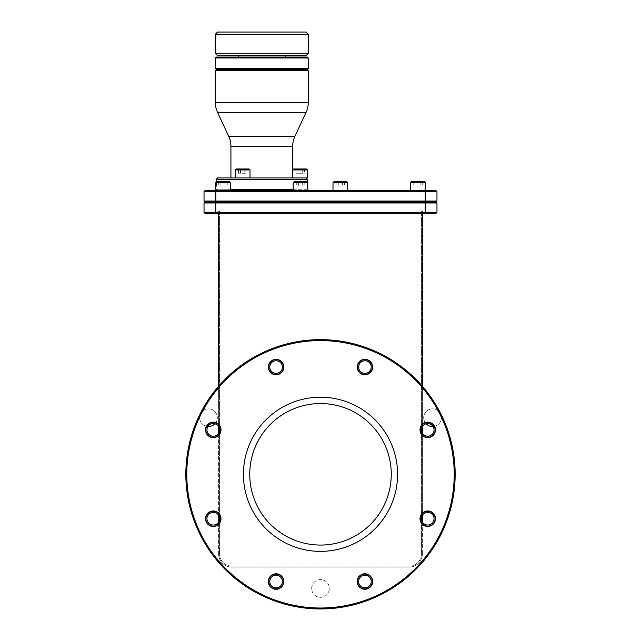 <?xml version="1.0" encoding="UTF-8"?>
<svg xmlns="http://www.w3.org/2000/svg" width="641" height="641" viewBox="0 0 641 641"><rect width="100%" height="100%" fill="white"/><g stroke="black" fill="none" stroke-linecap="round" stroke-linejoin="round"><path stroke-width="0.48" stroke-dasharray="3.21 2.4" d="M422.395 386.267L422.395 387.717A133.713 133.713 0 0 1 438.244 410.929A8.846 8.846 0 0 1 433.076 426.513A6.314 6.314 0 0 0 426.121 423.773A8.846 8.846 0 0 1 428.813 409.663A8.846 8.846 0 0 1 438.244 410.929A133.713 133.713 0 0 1 320.5 608.005A133.713 133.713 0 0 1 186.787 474.292A133.713 133.713 0 0 1 422.395 387.717L422.395 426.505A6.314 6.314 0 0 0 421.417 429.879A6.314 6.314 0 0 1 426.121 423.773A8.846 8.846 0 0 1 428.813 409.663A8.846 8.846 0 0 1 441.377 417.692A8.846 8.846 0 0 1 433.076 426.513A6.314 6.314 0 0 1 434.045 429.879A6.314 6.314 0 0 0 433.076 426.513A8.846 8.846 0 0 1 426.121 423.773A6.314 6.314 0 0 0 422.395 426.505L422.395 210.881L421.449 210.881L421.449 553.872A12.267 12.267 0 0 1 409.182 566.139L231.818 566.139A12.267 12.267 0 0 1 219.551 553.872L219.551 210.881L218.605 210.881L218.605 386.267M199.639 417.099A8.846 8.846 0 0 1 202.756 410.929A133.713 133.713 0 0 0 199.639 417.099A8.846 8.846 0 0 1 202.756 410.929A133.713 133.713 0 0 0 199.639 417.099A8.846 8.846 0 0 0 199.623 417.692A8.846 8.846 0 0 1 199.639 417.099A133.713 133.713 0 0 0 320.5 608.005A133.713 133.713 0 0 1 199.639 417.099M320.5 340.587A133.713 133.713 0 0 0 218.605 387.717A133.713 133.713 0 0 1 441.361 417.099A133.713 133.713 0 0 1 320.5 608.005A133.713 133.713 0 0 0 454.213 474.292A133.713 133.713 0 0 0 320.5 340.587M218.605 213.333L422.395 213.333L422.395 210.881L421.449 210.881L421.449 553.872A12.267 12.267 0 0 1 409.182 566.139L231.818 566.139A12.267 12.267 0 0 1 219.551 553.872L219.551 210.881L218.605 210.881L218.605 213.333L422.395 213.333L422.395 522.078A6.314 6.314 0 0 0 434.045 518.713A6.314 6.314 0 0 0 422.395 515.34L422.395 433.244A6.314 6.314 0 0 0 434.045 429.879A6.314 6.314 0 0 1 422.395 433.244A6.314 6.314 0 0 1 421.417 429.879A6.314 6.314 0 0 0 422.395 433.244L422.395 515.34A6.314 6.314 0 0 1 434.045 518.713A6.314 6.314 0 0 1 422.395 522.078A6.314 6.314 0 0 1 421.417 518.713A6.314 6.314 0 0 0 422.395 522.078L422.395 553.832A13.253 13.253 0 0 1 409.134 567.085A13.253 13.253 0 0 0 422.395 553.832A13.253 13.253 0 0 1 409.134 567.085L231.866 567.085A13.253 13.253 0 0 1 218.605 553.832L218.605 522.078A6.314 6.314 0 0 1 206.955 518.713A6.314 6.314 0 0 0 218.605 522.078A6.314 6.314 0 0 0 219.583 518.713A6.314 6.314 0 0 1 218.605 522.078L218.605 553.832A13.253 13.253 0 0 0 231.866 567.085A13.253 13.253 0 0 1 218.605 553.832A13.253 13.253 0 0 0 231.866 567.085L409.134 567.085A13.253 13.253 0 0 0 422.395 553.832L422.395 213.333M320.5 339.642A134.658 134.658 0 0 1 455.158 474.292A134.658 134.658 0 0 1 320.5 608.95A134.658 134.658 0 0 1 185.842 474.292A134.658 134.658 0 0 1 320.5 339.642A134.658 134.658 0 0 1 455.158 474.292A134.658 134.658 0 0 1 320.5 608.95A134.658 134.658 0 0 1 185.842 474.292A134.658 134.658 0 0 1 320.5 339.642A134.658 134.658 0 0 1 455.158 474.292A134.658 134.658 0 0 1 320.5 608.95A134.658 134.658 0 0 1 185.842 474.292A134.658 134.658 0 0 1 320.5 339.642M218.605 515.34A6.314 6.314 0 0 1 219.583 518.713A6.314 6.314 0 0 0 211.514 512.648A6.314 6.314 0 0 0 206.955 518.713A6.314 6.314 0 0 1 218.605 515.34L218.605 433.244A6.314 6.314 0 0 1 206.955 429.879A6.314 6.314 0 0 0 218.605 433.244A6.314 6.314 0 0 0 219.583 429.879A6.314 6.314 0 0 1 218.605 433.244L218.605 522.078M207.924 426.513A6.314 6.314 0 0 0 206.955 429.879A6.314 6.314 0 0 1 207.924 426.513A8.846 8.846 0 0 1 199.623 417.692A8.846 8.846 0 0 0 207.924 426.513A6.314 6.314 0 0 1 218.605 426.505A6.314 6.314 0 0 0 214.879 423.773A8.846 8.846 0 0 1 207.924 426.513A6.314 6.314 0 0 1 214.879 423.773A8.846 8.846 0 0 0 217.307 417.692A8.846 8.846 0 0 1 214.879 423.773M311.654 588.454A8.846 8.846 0 0 1 320.5 579.608A8.846 8.846 0 0 1 329.346 588.454A8.846 8.846 0 0 1 320.5 597.3A8.846 8.846 0 0 1 311.654 588.454A8.846 8.846 0 0 1 320.5 579.608A8.846 8.846 0 0 1 329.346 588.454A8.846 8.846 0 0 1 320.5 597.3A8.846 8.846 0 0 1 311.654 588.454M358.607 581.531A6.314 6.314 0 0 0 364.921 587.845A6.314 6.314 0 0 0 371.235 581.531A6.314 6.314 0 0 0 364.921 575.217A6.314 6.314 0 0 0 358.607 581.531A6.314 6.314 0 0 1 364.921 575.217A6.314 6.314 0 0 1 371.235 581.531A6.314 6.314 0 0 1 364.921 587.845A6.314 6.314 0 0 1 358.607 581.531A6.314 6.314 0 0 1 364.921 575.217A6.314 6.314 0 0 1 371.235 581.531A6.314 6.314 0 0 1 364.921 587.845A6.314 6.314 0 0 1 358.607 581.531A6.314 6.314 0 0 0 364.921 587.845A6.314 6.314 0 0 0 371.235 581.531A6.314 6.314 0 0 0 364.921 575.217A6.314 6.314 0 0 0 358.607 581.531A6.314 6.314 0 0 0 364.921 587.845A6.314 6.314 0 0 0 371.235 581.531A6.314 6.314 0 0 0 364.921 575.217A6.314 6.314 0 0 0 358.607 581.531M269.765 581.531A6.314 6.314 0 0 0 276.079 587.845A6.314 6.314 0 0 0 282.393 581.531A6.314 6.314 0 0 0 276.079 575.217A6.314 6.314 0 0 0 269.765 581.531A6.314 6.314 0 0 1 276.079 575.217A6.314 6.314 0 0 1 282.393 581.531A6.314 6.314 0 0 1 276.079 587.845A6.314 6.314 0 0 1 269.765 581.531A6.314 6.314 0 0 1 276.079 575.217A6.314 6.314 0 0 1 282.393 581.531A6.314 6.314 0 0 1 276.079 587.845A6.314 6.314 0 0 1 269.765 581.531A6.314 6.314 0 0 0 276.079 587.845A6.314 6.314 0 0 0 282.393 581.531A6.314 6.314 0 0 0 276.079 575.217A6.314 6.314 0 0 0 269.765 581.531A6.314 6.314 0 0 0 276.079 587.845A6.314 6.314 0 0 0 282.393 581.531A6.314 6.314 0 0 0 276.079 575.217A6.314 6.314 0 0 0 269.765 581.531M202.756 410.929A133.713 133.713 0 0 1 218.605 387.717L218.605 426.505L218.605 387.717A133.713 133.713 0 0 0 202.756 410.929A8.846 8.846 0 0 1 217.307 417.692A8.846 8.846 0 0 0 202.756 410.929M357.181 581.531A7.74 7.74 0 0 1 364.921 573.791A7.74 7.74 0 0 1 372.653 581.531A7.74 7.74 0 0 1 364.921 589.263A7.74 7.74 0 0 1 357.181 581.531M397.58 474.292A77.08 77.08 0 0 0 320.5 397.212A77.08 77.08 0 0 0 243.42 474.292A77.08 77.08 0 0 0 320.5 551.372A77.08 77.08 0 0 0 397.58 474.292A77.08 77.08 0 0 0 320.5 397.212A77.08 77.08 0 0 0 243.42 474.292A77.08 77.08 0 0 0 320.5 551.372A77.08 77.08 0 0 0 397.58 474.292A77.08 77.08 0 0 1 320.5 551.372A77.08 77.08 0 0 1 243.42 474.292A77.08 77.08 0 0 1 320.5 397.212A77.08 77.08 0 0 1 397.58 474.292M221.001 429.879A7.74 7.74 0 0 1 213.269 437.611A7.74 7.74 0 0 1 205.529 429.879A7.74 7.74 0 0 1 213.269 422.139A7.74 7.74 0 0 1 221.001 429.879M283.819 367.061A7.74 7.74 0 0 1 276.079 374.801A7.74 7.74 0 0 1 268.347 367.061A7.74 7.74 0 0 1 276.079 359.329A7.74 7.74 0 0 1 283.819 367.061M372.653 367.061A7.74 7.74 0 0 1 364.921 374.801A7.74 7.74 0 0 1 357.181 367.061A7.74 7.74 0 0 1 364.921 359.329A7.74 7.74 0 0 1 372.653 367.061M435.471 429.879A7.74 7.74 0 0 1 427.731 437.611A7.74 7.74 0 0 1 419.999 429.879A7.74 7.74 0 0 1 427.731 422.139A7.74 7.74 0 0 1 435.471 429.879M435.471 518.713A7.74 7.74 0 0 1 427.731 526.445A7.74 7.74 0 0 1 419.999 518.713A7.74 7.74 0 0 1 427.731 510.973A7.74 7.74 0 0 1 435.471 518.713M283.819 581.531A7.74 7.74 0 0 1 276.079 589.263A7.74 7.74 0 0 1 268.347 581.531A7.74 7.74 0 0 1 276.079 573.791A7.74 7.74 0 0 1 283.819 581.531M221.001 518.713A7.74 7.74 0 0 1 213.269 526.445A7.74 7.74 0 0 1 205.529 518.713A7.74 7.74 0 0 1 213.269 510.973A7.74 7.74 0 0 1 221.001 518.713M249.742 474.292A70.758 70.758 0 0 1 320.5 403.534A70.758 70.758 0 0 1 391.258 474.292A70.758 70.758 0 0 1 320.5 545.058A70.758 70.758 0 0 1 249.742 474.292M218.605 426.505A6.314 6.314 0 0 1 219.583 429.879A6.314 6.314 0 0 0 218.605 426.505L218.605 433.244M422.395 426.505L422.395 433.244M422.395 515.34A6.314 6.314 0 0 0 421.417 518.713A6.314 6.314 0 0 1 422.395 515.34L422.395 522.078M436.024 213.333L215.825 213.333L215.825 212.395L204.03 212.395L204.03 202.957L436.97 202.957L436.97 212.395L215.825 212.395L215.825 202.011L204.976 202.011M436.024 190.689L204.976 190.689M306.061 190.689L217.571 190.689L306.061 190.689L307.48 189.279L216.153 189.279L217.571 190.689M230.351 190.689L215.632 190.689L230.351 190.689L215.632 190.689L215.632 182.669L230.351 182.669L215.632 182.669L230.351 182.669L230.351 190.689L215.825 190.689L215.825 191.635L204.03 191.635L204.03 201.074L215.825 201.074L215.825 202.011L436.024 202.011M307.904 190.689L293.185 190.689L307.904 190.689L293.185 190.689L307.904 190.689L307.904 182.669L293.185 182.669L307.904 182.669L293.185 182.669L293.185 190.689M347.718 190.689L333 190.689L347.718 190.689L333 190.689L347.718 190.689L347.718 182.669L333 182.669L347.718 182.669L333 182.669L333 190.689M410.649 190.689L410.649 182.669L425.368 182.669L410.649 182.669L425.368 182.669L425.368 190.689L410.649 190.689L425.368 190.689L410.649 190.689L425.175 190.689L425.175 191.635L215.825 191.635L215.825 201.074L425.175 201.074L425.175 213.333M230.351 189.279L216.153 189.279L216.578 181.732L229.406 181.732L216.578 181.732L229.406 181.732L230.351 182.669M307.48 179.368L216.153 179.368M293.185 189.279L307.48 189.279L307.48 182.244L306.959 181.732L294.131 181.732L293.185 182.669M307.504 177.958L217.571 177.958M305.813 177.958L292.785 177.958L305.813 177.958M243.876 177.958L235.295 177.958L243.876 177.958M292.713 177.958L230.92 177.958L292.713 177.958M308.281 70.734L215.352 70.734M216.77 69.316L306.871 69.316M307.335 69.316L216.297 69.316M308.281 68.371L215.352 68.371M308.281 57.994L215.352 57.994M307.335 57.049L216.297 57.049M285.357 57.049L238.276 57.049M285.357 55.639L238.276 55.639M306.086 55.639L217.547 55.639M308.449 34.406L215.184 34.406M308.449 53.275L215.184 53.275M306.086 32.05L217.547 32.05M307.504 169.937L292.785 169.937M306.558 168.992L293.73 168.992M249.069 168.992L236.241 168.992L249.069 168.992L236.241 168.992L235.295 169.937L250.014 169.937L235.295 169.937L250.014 169.937L249.069 168.992M238.404 168.992L238.404 173.238L240.527 173.238L240.527 168.992L240.527 173.238L238.404 173.238L238.404 168.992L246.905 168.992L244.774 168.992L246.905 168.992L246.905 173.238L238.404 173.238L246.905 173.238L246.905 168.992M295.894 173.238L298.017 173.238L295.894 173.238L295.894 168.992L304.395 168.992L304.395 173.238L298.017 173.238L304.395 173.238M244.774 168.992L244.774 173.238L244.774 168.992M240.527 168.992L240.527 173.238L240.527 168.992M298.017 168.992L298.017 173.238L298.017 168.992M302.272 168.992L302.272 173.238L302.272 168.992M235.295 177.958L235.295 169.937M250.014 177.958L250.014 169.937M436.97 191.635L425.175 191.635L425.175 201.074L436.97 201.074L436.97 191.635M218.741 181.732L218.741 185.978L218.741 181.732L227.243 181.732L227.243 185.978L218.741 185.978L227.243 185.978L227.243 181.732L225.119 181.732L225.119 185.978L225.119 181.732L227.243 181.732M220.873 181.732L220.873 185.978L218.741 185.978L220.873 185.978L220.873 181.732M296.294 181.732L296.294 185.978L296.294 181.732L304.796 181.732L304.796 185.978L296.294 185.978L304.796 185.978L304.796 181.732L302.672 181.732L302.672 185.978L302.672 181.732L304.796 181.732M298.418 181.732L298.418 185.978L296.294 185.978L298.418 185.978L298.418 181.732M346.773 181.732L333.945 181.732M336.108 181.732L336.108 185.978L336.108 181.732L344.61 181.732L344.61 185.978L336.108 185.978L344.61 185.978L344.61 181.732L342.486 181.732L342.486 185.978L342.486 181.732L344.61 181.732M338.232 181.732L338.232 185.978L336.108 185.978L338.232 185.978L338.232 181.732M424.422 181.732L411.594 181.732M413.757 181.732L413.757 185.978L413.757 181.732L422.259 181.732L422.259 185.978L413.757 185.978L422.259 185.978L422.259 181.732L420.127 181.732L420.127 185.978L420.127 181.732L422.259 181.732M415.881 181.732L415.881 185.978L413.757 185.978L415.881 185.978L415.881 181.732M225.119 181.732L225.119 185.978L225.119 181.732M306.959 181.732L294.131 181.732L306.959 181.732M302.672 181.732L302.672 185.978L302.672 181.732M342.486 181.732L342.486 185.978L342.486 181.732M420.127 181.732L420.127 185.978L420.127 181.732M426.121 423.773A6.314 6.314 0 0 1 433.076 426.513M434.045 429.879A6.314 6.314 0 0 0 427.731 423.565A6.314 6.314 0 0 0 421.417 429.879A6.314 6.314 0 0 1 427.731 423.565A6.314 6.314 0 0 1 434.045 429.879A6.314 6.314 0 0 1 427.731 436.192A6.314 6.314 0 0 1 421.417 429.879A6.314 6.314 0 0 0 427.731 436.192A6.314 6.314 0 0 0 434.045 429.879A6.314 6.314 0 0 1 427.731 436.192A6.314 6.314 0 0 1 421.417 429.879A6.314 6.314 0 0 1 427.731 423.565A6.314 6.314 0 0 1 434.045 429.879M434.045 518.713A6.314 6.314 0 0 0 427.731 512.399A6.314 6.314 0 0 0 421.417 518.713A6.314 6.314 0 0 1 427.731 512.399A6.314 6.314 0 0 1 434.045 518.713A6.314 6.314 0 0 1 427.731 525.027A6.314 6.314 0 0 1 421.417 518.713A6.314 6.314 0 0 0 427.731 525.027A6.314 6.314 0 0 0 434.045 518.713A6.314 6.314 0 0 1 427.731 525.027A6.314 6.314 0 0 1 421.417 518.713A6.314 6.314 0 0 1 427.731 512.399A6.314 6.314 0 0 1 434.045 518.713M219.583 518.713A6.314 6.314 0 0 1 213.269 525.027A6.314 6.314 0 0 1 206.955 518.713A6.314 6.314 0 0 1 213.269 512.399A6.314 6.314 0 0 1 219.583 518.713A6.314 6.314 0 0 0 213.269 512.399A6.314 6.314 0 0 0 206.955 518.713A6.314 6.314 0 0 0 213.269 525.027A6.314 6.314 0 0 0 219.583 518.713A6.314 6.314 0 0 1 213.269 525.027A6.314 6.314 0 0 1 206.955 518.713A6.314 6.314 0 0 1 213.269 512.399A6.314 6.314 0 0 1 219.583 518.713M219.583 429.879A6.314 6.314 0 0 1 213.269 436.192A6.314 6.314 0 0 1 206.955 429.879A6.314 6.314 0 0 1 213.269 423.565A6.314 6.314 0 0 1 219.583 429.879A6.314 6.314 0 0 0 213.269 423.565A6.314 6.314 0 0 0 206.955 429.879A6.314 6.314 0 0 0 213.269 436.192A6.314 6.314 0 0 0 219.583 429.879A6.314 6.314 0 0 1 213.269 436.192A6.314 6.314 0 0 1 206.955 429.879A6.314 6.314 0 0 1 213.269 423.565A6.314 6.314 0 0 1 219.583 429.879M269.765 367.061A6.314 6.314 0 0 1 276.079 360.747A6.314 6.314 0 0 1 282.393 367.061A6.314 6.314 0 0 1 276.079 373.374A6.314 6.314 0 0 1 269.765 367.061A6.314 6.314 0 0 0 276.079 373.374A6.314 6.314 0 0 0 282.393 367.061A6.314 6.314 0 0 0 276.079 360.747A6.314 6.314 0 0 0 269.765 367.061A6.314 6.314 0 0 1 276.079 360.747A6.314 6.314 0 0 1 282.393 367.061A6.314 6.314 0 0 0 276.079 360.747A6.314 6.314 0 0 0 269.765 367.061A6.314 6.314 0 0 0 276.079 373.374A6.314 6.314 0 0 0 282.393 367.061A6.314 6.314 0 0 1 276.079 373.374A6.314 6.314 0 0 1 269.765 367.061A6.314 6.314 0 0 0 276.079 373.374A6.314 6.314 0 0 0 282.393 367.061A6.314 6.314 0 0 0 276.079 360.747A6.314 6.314 0 0 0 269.765 367.061M358.607 367.061A6.314 6.314 0 0 1 364.921 360.747A6.314 6.314 0 0 1 371.235 367.061A6.314 6.314 0 0 1 364.921 373.374A6.314 6.314 0 0 1 358.607 367.061A6.314 6.314 0 0 0 364.921 373.374A6.314 6.314 0 0 0 371.235 367.061A6.314 6.314 0 0 0 364.921 360.747A6.314 6.314 0 0 0 358.607 367.061A6.314 6.314 0 0 1 364.921 360.747A6.314 6.314 0 0 1 371.235 367.061A6.314 6.314 0 0 0 364.921 360.747A6.314 6.314 0 0 0 358.607 367.061A6.314 6.314 0 0 0 364.921 373.374A6.314 6.314 0 0 0 371.235 367.061A6.314 6.314 0 0 1 364.921 373.374A6.314 6.314 0 0 1 358.607 367.061A6.314 6.314 0 0 0 364.921 373.374A6.314 6.314 0 0 0 371.235 367.061A6.314 6.314 0 0 0 364.921 360.747A6.314 6.314 0 0 0 358.607 367.061M205.833 429.879A7.428 7.428 0 0 0 213.269 437.306A7.428 7.428 0 0 0 220.696 429.879A7.428 7.428 0 0 1 213.269 437.306A7.428 7.428 0 0 1 205.833 429.879A7.428 7.428 0 0 0 213.269 437.306A7.428 7.428 0 0 0 220.696 429.879A7.428 7.428 0 0 0 213.269 422.451A7.428 7.428 0 0 0 205.833 429.879A7.428 7.428 0 0 1 213.269 422.451A7.428 7.428 0 0 1 220.696 429.879A7.428 7.428 0 0 0 213.269 422.451A7.428 7.428 0 0 0 205.833 429.879M268.651 367.061A7.428 7.428 0 0 0 276.079 374.488A7.428 7.428 0 0 0 283.514 367.061A7.428 7.428 0 0 1 276.079 374.488A7.428 7.428 0 0 1 268.651 367.061A7.428 7.428 0 0 0 276.079 374.488A7.428 7.428 0 0 0 283.514 367.061A7.428 7.428 0 0 0 276.079 359.633A7.428 7.428 0 0 0 268.651 367.061A7.428 7.428 0 0 1 276.079 359.633A7.428 7.428 0 0 1 283.514 367.061A7.428 7.428 0 0 0 276.079 359.633A7.428 7.428 0 0 0 268.651 367.061M357.486 367.061A7.428 7.428 0 0 0 364.921 374.488A7.428 7.428 0 0 0 372.349 367.061A7.428 7.428 0 0 1 364.921 374.488A7.428 7.428 0 0 1 357.486 367.061A7.428 7.428 0 0 0 364.921 374.488A7.428 7.428 0 0 0 372.349 367.061A7.428 7.428 0 0 0 364.921 359.633A7.428 7.428 0 0 0 357.486 367.061A7.428 7.428 0 0 1 364.921 359.633A7.428 7.428 0 0 1 372.349 367.061A7.428 7.428 0 0 0 364.921 359.633A7.428 7.428 0 0 0 357.486 367.061M420.304 429.879A7.428 7.428 0 0 0 427.731 437.306A7.428 7.428 0 0 0 435.167 429.879A7.428 7.428 0 0 1 427.731 437.306A7.428 7.428 0 0 1 420.304 429.879A7.428 7.428 0 0 0 427.731 437.306A7.428 7.428 0 0 0 435.167 429.879A7.428 7.428 0 0 0 427.731 422.451A7.428 7.428 0 0 0 420.304 429.879A7.428 7.428 0 0 1 427.731 422.451A7.428 7.428 0 0 1 435.167 429.879A7.428 7.428 0 0 0 427.731 422.451A7.428 7.428 0 0 0 420.304 429.879M420.304 518.713A7.428 7.428 0 0 0 427.731 526.141A7.428 7.428 0 0 0 435.167 518.713A7.428 7.428 0 0 1 427.731 526.141A7.428 7.428 0 0 1 420.304 518.713A7.428 7.428 0 0 0 427.731 526.141A7.428 7.428 0 0 0 435.167 518.713A7.428 7.428 0 0 0 427.731 511.286A7.428 7.428 0 0 0 420.304 518.713A7.428 7.428 0 0 1 427.731 511.286A7.428 7.428 0 0 1 435.167 518.713A7.428 7.428 0 0 0 427.731 511.286A7.428 7.428 0 0 0 420.304 518.713M357.486 581.531A7.428 7.428 0 0 0 364.921 588.959A7.428 7.428 0 0 0 372.349 581.531A7.428 7.428 0 0 1 364.921 588.959A7.428 7.428 0 0 1 357.486 581.531A7.428 7.428 0 0 0 364.921 588.959A7.428 7.428 0 0 0 372.349 581.531A7.428 7.428 0 0 0 364.921 574.096A7.428 7.428 0 0 0 357.486 581.531A7.428 7.428 0 0 1 364.921 574.096A7.428 7.428 0 0 1 372.349 581.531A7.428 7.428 0 0 0 364.921 574.096A7.428 7.428 0 0 0 357.486 581.531M268.651 581.531A7.428 7.428 0 0 0 276.079 588.959A7.428 7.428 0 0 0 283.514 581.531A7.428 7.428 0 0 1 276.079 588.959A7.428 7.428 0 0 1 268.651 581.531A7.428 7.428 0 0 0 276.079 588.959A7.428 7.428 0 0 0 283.514 581.531A7.428 7.428 0 0 0 276.079 574.096A7.428 7.428 0 0 0 268.651 581.531A7.428 7.428 0 0 1 276.079 574.096A7.428 7.428 0 0 1 283.514 581.531A7.428 7.428 0 0 0 276.079 574.096A7.428 7.428 0 0 0 268.651 581.531M205.833 518.713A7.428 7.428 0 0 0 213.269 526.141A7.428 7.428 0 0 0 220.696 518.713A7.428 7.428 0 0 1 213.269 526.141A7.428 7.428 0 0 1 205.833 518.713A7.428 7.428 0 0 0 213.269 526.141A7.428 7.428 0 0 0 220.696 518.713A7.428 7.428 0 0 0 213.269 511.286A7.428 7.428 0 0 0 205.833 518.713A7.428 7.428 0 0 1 213.269 511.286A7.428 7.428 0 0 1 220.696 518.713A7.428 7.428 0 0 0 213.269 511.286A7.428 7.428 0 0 0 205.833 518.713M292.713 146.252L230.92 146.252M294.924 136.285L228.709 136.285M306.069 112.383L217.563 112.383M308.281 102.416L215.352 102.416"/><path stroke-width="0.96" d="M422.395 213.333L422.395 386.267M218.605 386.267L218.605 213.333M249.742 474.292A70.758 70.758 0 0 1 320.5 403.534A70.758 70.758 0 0 1 391.258 474.292A70.758 70.758 0 0 1 320.5 545.058A70.758 70.758 0 0 1 249.742 474.292M243.42 474.292A77.08 77.08 0 0 1 320.5 397.212A77.08 77.08 0 0 1 397.58 474.292A77.08 77.08 0 0 1 320.5 551.372A77.08 77.08 0 0 1 243.42 474.292M320.5 340.587A133.713 133.713 0 0 1 454.213 474.292A133.713 133.713 0 0 1 320.5 608.005A133.713 133.713 0 0 1 186.787 474.292A133.713 133.713 0 0 1 320.5 340.587M205.529 429.879A7.74 7.74 0 0 0 213.269 437.611A7.74 7.74 0 0 0 221.001 429.879A7.74 7.74 0 0 0 213.269 422.139A7.74 7.74 0 0 0 205.529 429.879M268.347 367.061A7.74 7.74 0 0 0 276.079 374.801A7.74 7.74 0 0 0 283.819 367.061A7.74 7.74 0 0 0 276.079 359.329A7.74 7.74 0 0 0 268.347 367.061M357.181 367.061A7.74 7.74 0 0 0 364.921 374.801A7.74 7.74 0 0 0 372.653 367.061A7.74 7.74 0 0 0 364.921 359.329A7.74 7.74 0 0 0 357.181 367.061M419.999 429.879A7.74 7.74 0 0 0 427.731 437.611A7.74 7.74 0 0 0 435.471 429.879A7.74 7.74 0 0 0 427.731 422.139A7.74 7.74 0 0 0 419.999 429.879M419.999 518.713A7.74 7.74 0 0 0 427.731 526.445A7.74 7.74 0 0 0 435.471 518.713A7.74 7.74 0 0 0 427.731 510.973A7.74 7.74 0 0 0 419.999 518.713M357.181 581.531A7.74 7.74 0 0 0 364.921 589.263A7.74 7.74 0 0 0 372.653 581.531A7.74 7.74 0 0 0 364.921 573.791A7.74 7.74 0 0 0 357.181 581.531M268.347 581.531A7.74 7.74 0 0 0 276.079 589.263A7.74 7.74 0 0 0 283.819 581.531A7.74 7.74 0 0 0 276.079 573.791A7.74 7.74 0 0 0 268.347 581.531M205.529 518.713A7.74 7.74 0 0 0 213.269 526.445A7.74 7.74 0 0 0 221.001 518.713A7.74 7.74 0 0 0 213.269 510.973A7.74 7.74 0 0 0 205.529 518.713M206.955 429.879A6.314 6.314 0 0 0 213.269 436.192A6.314 6.314 0 0 0 219.583 429.879A6.314 6.314 0 0 0 213.269 423.565A6.314 6.314 0 0 0 206.955 429.879M218.605 426.505L218.605 433.244M214.879 423.773A8.846 8.846 0 0 1 207.924 426.513M218.605 515.34L218.605 522.078M206.955 518.713A6.314 6.314 0 0 1 213.269 512.399A6.314 6.314 0 0 1 219.583 518.713A6.314 6.314 0 0 1 213.269 525.027A6.314 6.314 0 0 1 206.955 518.713M422.395 515.34L422.395 522.078M422.395 426.505L422.395 433.244M230.351 190.689L230.351 182.669L229.406 181.732L216.578 181.732L215.632 182.669L215.825 190.689L204.976 190.689L204.03 191.635L204.03 201.074L204.976 202.011L204.03 202.957L204.976 202.011L215.825 202.011L215.825 213.333L436.024 213.333L436.97 212.395L436.97 202.957L204.03 202.957L204.03 212.395L204.976 213.333L215.825 213.333L204.976 213.333L204.03 212.395L436.97 212.395L436.024 213.333M436.97 202.957L436.024 202.011L215.825 202.011L215.825 201.074L436.97 201.074L436.024 202.011L436.97 202.957M436.024 202.011L436.97 201.074L436.97 191.635L215.825 191.635L215.825 201.074L204.03 201.074L204.976 202.011M436.024 190.689L436.97 191.635L436.024 190.689L425.175 190.689L425.368 182.669L424.422 181.732L425.368 182.669L410.649 182.669L410.649 190.689M204.976 190.689L204.03 191.635L215.825 191.635L215.825 190.689L425.175 190.689L425.175 213.333M230.351 182.669L215.632 182.669L216.153 182.156L216.153 179.368L307.48 179.368L307.904 190.689M230.351 189.279L293.185 189.279M216.153 179.368L217.571 177.958L307.504 177.958L307.504 169.937L306.558 168.992L293.73 168.992L292.785 169.937L307.504 169.937M306.061 177.958L307.48 179.368M230.92 177.958L230.92 146.252A23.589 23.589 0 0 0 228.709 136.285L217.563 112.383A23.589 23.589 0 0 1 215.352 102.416L215.352 70.734L308.281 70.734L308.281 102.416L215.352 102.416M292.713 177.958L292.713 146.252A23.589 23.589 0 0 1 294.924 136.285L306.069 112.383A23.589 23.589 0 0 0 308.281 102.416M215.352 70.734L216.77 69.316L306.871 69.316L308.281 70.734M215.352 57.994L215.352 68.371L216.297 69.316L307.335 69.316L308.281 68.371L308.281 57.994L307.335 57.049L216.297 57.049L215.352 57.994L308.281 57.994M238.276 57.049L285.357 57.049L285.357 55.639L238.276 55.639L238.276 57.049M215.352 68.371L308.281 68.371M217.547 55.639L306.086 55.639L308.449 53.275L308.449 34.406L215.184 34.406L215.184 53.275L217.547 55.639M215.184 53.275L308.449 53.275M215.184 34.406L217.547 32.05L306.086 32.05L308.449 34.406M292.785 177.958L292.785 169.937M236.241 168.992L249.069 168.992L250.014 169.937L235.295 169.937L236.241 168.992M246.905 168.992L238.404 168.992M304.395 168.992L295.894 168.992M235.295 177.958L235.295 169.937M250.014 177.958L250.014 169.937M227.243 181.732L218.741 181.732M293.185 190.689L293.185 182.669L307.904 182.669L306.959 181.732L294.131 181.732L293.185 182.669M304.796 181.732L296.294 181.732M347.718 190.689L347.718 182.669L346.773 181.732L347.718 182.669L333 182.669L333 190.689M333.945 181.732L333 182.669L333.945 181.732L346.773 181.732M344.61 181.732L336.108 181.732M411.594 181.732L410.649 182.669L411.594 181.732L424.422 181.732M422.259 181.732L413.757 181.732M421.417 518.713A6.314 6.314 0 0 0 427.731 525.027A6.314 6.314 0 0 0 434.045 518.713A6.314 6.314 0 0 0 427.731 512.399A6.314 6.314 0 0 0 421.417 518.713M433.076 426.513A8.846 8.846 0 0 1 426.121 423.773M421.417 429.879A6.314 6.314 0 0 0 427.731 436.192A6.314 6.314 0 0 0 434.045 429.879A6.314 6.314 0 0 0 427.731 423.565A6.314 6.314 0 0 0 421.417 429.879M269.765 367.061A6.314 6.314 0 0 0 276.079 373.374A6.314 6.314 0 0 0 282.393 367.061A6.314 6.314 0 0 0 276.079 360.747A6.314 6.314 0 0 0 269.765 367.061M358.607 367.061A6.314 6.314 0 0 0 364.921 373.374A6.314 6.314 0 0 0 371.235 367.061A6.314 6.314 0 0 0 364.921 360.747A6.314 6.314 0 0 0 358.607 367.061M358.607 581.531A6.314 6.314 0 0 0 364.921 587.845A6.314 6.314 0 0 0 371.235 581.531A6.314 6.314 0 0 0 364.921 575.217A6.314 6.314 0 0 0 358.607 581.531M269.765 581.531A6.314 6.314 0 0 0 276.079 587.845A6.314 6.314 0 0 0 282.393 581.531A6.314 6.314 0 0 0 276.079 575.217A6.314 6.314 0 0 0 269.765 581.531M320.5 339.642A134.658 134.658 0 0 1 455.158 474.292A134.658 134.658 0 0 1 320.5 608.95A134.658 134.658 0 0 1 185.842 474.292A134.658 134.658 0 0 1 320.5 339.642M220.696 429.879A7.428 7.428 0 0 1 213.269 437.306A7.428 7.428 0 0 1 205.833 429.879A7.428 7.428 0 0 1 213.269 422.451A7.428 7.428 0 0 1 220.696 429.879M283.514 367.061A7.428 7.428 0 0 1 276.079 374.488A7.428 7.428 0 0 1 268.651 367.061A7.428 7.428 0 0 1 276.079 359.633A7.428 7.428 0 0 1 283.514 367.061M372.349 367.061A7.428 7.428 0 0 1 364.921 374.488A7.428 7.428 0 0 1 357.486 367.061A7.428 7.428 0 0 1 364.921 359.633A7.428 7.428 0 0 1 372.349 367.061M435.167 429.879A7.428 7.428 0 0 1 427.731 437.306A7.428 7.428 0 0 1 420.304 429.879A7.428 7.428 0 0 1 427.731 422.451A7.428 7.428 0 0 1 435.167 429.879M435.167 518.713A7.428 7.428 0 0 1 427.731 526.141A7.428 7.428 0 0 1 420.304 518.713A7.428 7.428 0 0 1 427.731 511.286A7.428 7.428 0 0 1 435.167 518.713M372.349 581.531A7.428 7.428 0 0 1 364.921 588.959A7.428 7.428 0 0 1 357.486 581.531A7.428 7.428 0 0 1 364.921 574.096A7.428 7.428 0 0 1 372.349 581.531M283.514 581.531A7.428 7.428 0 0 1 276.079 588.959A7.428 7.428 0 0 1 268.651 581.531A7.428 7.428 0 0 1 276.079 574.096A7.428 7.428 0 0 1 283.514 581.531M220.696 518.713A7.428 7.428 0 0 1 213.269 526.141A7.428 7.428 0 0 1 205.833 518.713A7.428 7.428 0 0 1 213.269 511.286A7.428 7.428 0 0 1 220.696 518.713M292.713 146.252L230.92 146.252M294.924 136.285L228.709 136.285M306.069 112.383L217.563 112.383"/></g></svg>
